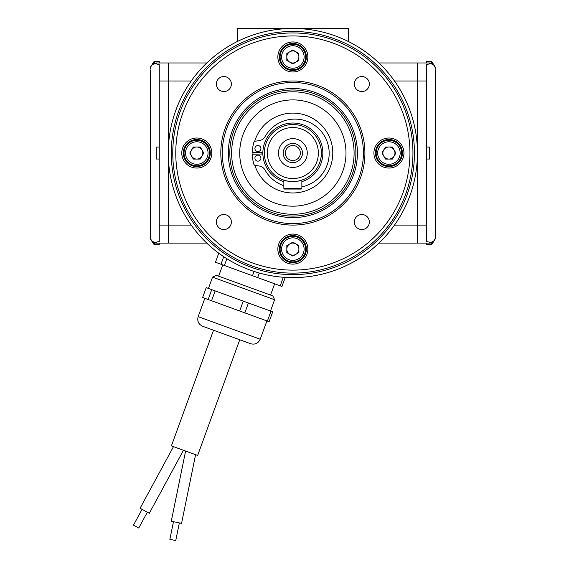 <?xml version="1.0" encoding="UTF-8"?>
<svg xmlns="http://www.w3.org/2000/svg" width="569" height="569" viewBox="0 0 569 569"><rect width="100%" height="100%" fill="white"/><g stroke="black" fill="none" stroke-linecap="round" stroke-linejoin="round"><path stroke-width="0.85" d="M292.857 31.451A121.588 121.588 0 0 0 180.529 199.57A121.588 121.588 0 0 0 378.833 239.016A121.588 121.588 0 0 0 292.857 31.451M348.399 41.516A124.59 124.59 0 0 0 171.582 124.511A124.59 124.59 0 0 0 292.857 277.629A124.59 124.59 0 0 0 348.399 41.516L348.399 28.45L292.857 28.45A124.583 124.583 0 0 0 168.275 153.04A124.583 124.583 0 0 0 292.857 277.615A124.583 124.583 0 0 0 417.44 153.04A124.583 124.583 0 0 0 292.857 28.457L237.316 28.45L237.316 41.516M252.949 154.22A39.93 39.93 0 0 1 252.935 152.449M363.406 153.04A70.549 70.549 0 0 0 257.579 91.943A70.549 70.549 0 0 0 257.579 214.136A70.549 70.549 0 0 0 363.406 153.04M357.403 153.04A64.546 64.546 0 0 1 260.588 208.937A64.546 64.546 0 0 1 260.588 97.143A64.546 64.546 0 0 1 357.403 153.04M307.872 249.108A15.007 15.007 0 0 0 285.353 236.107A15.007 15.007 0 0 0 285.353 262.11A15.007 15.007 0 0 0 307.872 249.108M388.926 138.025A15.007 15.007 0 0 0 375.924 160.543A15.007 15.007 0 0 0 401.927 160.543A15.007 15.007 0 0 0 388.926 138.025M277.85 56.971A15.007 15.007 0 0 0 300.361 69.973A15.007 15.007 0 0 0 300.361 43.969A15.007 15.007 0 0 0 277.85 56.971M196.789 168.047A15.007 15.007 0 0 0 209.79 145.536A15.007 15.007 0 0 0 183.787 145.536A15.007 15.007 0 0 0 196.789 168.047M369.352 222.031A7.504 7.504 0 0 0 358.1 215.53A7.504 7.504 0 0 0 358.1 228.532A7.504 7.504 0 0 0 369.352 222.031M369.352 84.048A7.504 7.504 0 0 0 358.1 77.548A7.504 7.504 0 0 0 358.1 90.549A7.504 7.504 0 0 0 369.352 84.048M231.37 84.048A7.504 7.504 0 0 0 220.111 77.548A7.504 7.504 0 0 0 220.111 90.549A7.504 7.504 0 0 0 231.37 84.048M231.37 222.031A7.504 7.504 0 0 0 220.111 215.53A7.504 7.504 0 0 0 220.111 228.532A7.504 7.504 0 0 0 231.37 222.031M175.771 153.04A117.086 117.086 0 0 0 351.4 254.435A117.086 117.086 0 0 0 351.4 51.644A117.086 117.086 0 0 0 175.771 153.04M172.77 153.04A120.087 120.087 0 0 1 352.901 49.041A120.087 120.087 0 0 1 352.901 257.039A120.087 120.087 0 0 1 172.77 153.04M364.907 153.04A72.05 72.05 0 0 1 292.857 225.089A72.05 72.05 0 0 1 220.808 153.04A72.05 72.05 0 0 1 292.857 80.99A72.05 72.05 0 0 1 364.907 153.04M355.902 153.04A63.045 63.045 0 0 0 261.335 98.437A63.045 63.045 0 0 0 261.335 207.635A63.045 63.045 0 0 0 355.902 153.04M254.628 141.51A39.93 39.93 0 0 1 329.551 137.293A39.93 39.93 0 0 1 306.869 190.43A39.93 39.93 0 0 1 254.855 165.295M269.649 105.237A53.137 53.137 0 0 1 345.86 156.845A53.137 53.137 0 0 1 263.063 197.038A53.137 53.137 0 0 1 269.649 105.237M283.853 181.675A30.022 30.022 0 0 1 289.813 123.174A30.022 30.022 0 0 1 301.862 181.675M203.759 153.04L200.274 159.071L193.304 159.071L189.818 153.04L193.304 147.001L200.274 147.001L203.759 153.04M196.789 165.799A12.76 12.76 0 0 1 185.743 146.66A12.76 12.76 0 0 1 207.841 146.66A12.76 12.76 0 0 1 196.789 165.799A12.76 12.76 0 0 1 185.743 146.66A12.76 12.76 0 0 1 207.841 146.66A12.76 12.76 0 0 1 196.789 165.799M191.561 156.055A6.031 6.031 0 0 0 202.016 156.055A6.031 6.031 0 0 0 196.789 147.001A6.031 6.031 0 0 0 191.561 156.055M196.789 139.526A13.507 13.507 0 0 1 208.489 159.797A13.507 13.507 0 0 1 185.089 159.797A13.507 13.507 0 0 1 196.789 139.526M292.857 63.941L286.826 60.456L286.826 53.486L292.857 50.001L298.889 53.486L298.889 60.456L292.857 63.941M280.097 56.971A12.76 12.76 0 0 1 299.237 45.918A12.76 12.76 0 0 1 299.237 68.017A12.76 12.76 0 0 1 280.097 56.971A12.76 12.76 0 0 1 299.237 45.918A12.76 12.76 0 0 1 299.237 68.017A12.76 12.76 0 0 1 280.097 56.971M289.841 51.743A6.031 6.031 0 0 0 289.841 62.199A6.031 6.031 0 0 0 298.889 56.971A6.031 6.031 0 0 0 289.841 51.743M306.364 56.971A13.507 13.507 0 0 1 286.1 68.671A13.507 13.507 0 0 1 286.1 45.271A13.507 13.507 0 0 1 306.364 56.971M381.955 153.04L385.441 147.001L392.411 147.001L395.896 153.04L392.411 159.071L385.441 159.071L381.955 153.04M388.926 140.28A12.76 12.76 0 0 1 399.979 159.42A12.76 12.76 0 0 1 377.873 159.42A12.76 12.76 0 0 1 388.926 140.28A12.76 12.76 0 0 1 399.979 159.42A12.76 12.76 0 0 1 377.873 159.42A12.76 12.76 0 0 1 388.926 140.28M394.153 150.024A6.031 6.031 0 0 0 383.698 150.024A6.031 6.031 0 0 0 388.926 159.071A6.031 6.031 0 0 0 394.153 150.024M388.926 166.546A13.507 13.507 0 0 1 377.226 146.283A13.507 13.507 0 0 1 400.626 146.283A13.507 13.507 0 0 1 388.926 166.546M279.351 249.108A13.507 13.507 0 0 1 299.614 237.408A13.507 13.507 0 0 1 299.614 260.808A13.507 13.507 0 0 1 279.351 249.108M295.873 254.336A6.031 6.031 0 0 0 295.873 243.881A6.031 6.031 0 0 0 286.826 249.108A6.031 6.031 0 0 0 295.873 254.336M292.857 242.138L286.826 245.623L286.826 252.593L292.857 256.071L298.889 252.593L298.889 245.623L292.857 242.138M305.617 249.108A12.76 12.76 0 0 1 286.477 260.154A12.76 12.76 0 0 1 286.477 238.055A12.76 12.76 0 0 1 305.617 249.108M301.115 189.064L284.6 189.064A0.754 0.754 0 0 1 283.853 188.311L301.862 188.311A0.754 0.754 0 0 1 301.115 189.064A0.754 0.754 0 0 0 301.862 188.311L301.862 180.103C302.431 181.689 283.298 181.696 283.853 180.103L283.853 188.311M264.336 153.04A28.521 28.521 0 0 1 307.118 128.338A28.521 28.521 0 0 1 307.118 177.734A28.521 28.521 0 0 1 264.336 153.04M267.338 153.04A25.52 25.52 0 0 0 305.617 175.138A25.52 25.52 0 0 0 305.617 130.941A25.52 25.52 0 0 0 267.338 153.04M278.447 153.04A14.41 14.41 0 0 1 300.062 140.557A14.41 14.41 0 0 1 300.062 165.515A14.41 14.41 0 0 1 278.447 153.04M285.353 153.04A7.504 7.504 0 0 0 296.613 159.54A7.504 7.504 0 0 0 296.613 146.539A7.504 7.504 0 0 0 285.353 153.04M283.248 153.04A9.609 9.609 0 0 0 297.658 161.361A9.609 9.609 0 0 0 297.658 144.718A9.609 9.609 0 0 0 283.248 153.04M262.85 154L252.337 154.235A40.527 40.527 0 0 0 253.724 163.886A2.255 2.255 0 0 0 255.609 165.529L259.066 165.984A8.101 8.101 0 0 1 265.076 170.06A34.24 34.24 0 0 0 283.853 185.722M301.862 186.867A34.24 34.24 0 0 0 322.573 133.11A34.24 34.24 0 0 0 265.076 136.61A8.101 8.101 0 0 1 259.066 140.685L255.609 141.14A2.255 2.255 0 0 0 253.724 142.783A40.527 40.527 0 0 0 252.337 152.435L262.835 152.67M260.915 158.139A3.001 3.001 0 0 0 256.413 155.536A3.001 3.001 0 0 0 256.413 160.735A3.001 3.001 0 0 0 260.915 158.139M260.915 148.53A3.001 3.001 0 0 0 256.413 145.934A3.001 3.001 0 0 0 256.413 151.134A3.001 3.001 0 0 0 260.915 148.53M179.356 522.904L175.75 540.55L169.868 539.348L173.474 521.702M147.343 512.185L138.758 528.025L133.48 525.166L142.058 509.326M195.587 454.688L181.561 523.352L171.269 521.247L185.601 451.053M183.46 450.271L149.32 513.259L140.081 508.252L173.481 446.637M239.748 339.771L197.649 455.435L171.411 445.89L213.51 330.226M250.609 343.726L202.649 326.272C198.517 324.294 197.023 321.087 198.161 316.649L260.225 339.238C258.255 343.37 255.047 344.864 250.609 343.726M215.146 290.887L211.554 300.759L202.621 297.509L206.213 287.63L229.684 296.172L272.715 311.84L269.123 321.713L267.387 321.08L270.979 311.207M248.404 302.993L244.812 312.865L211.554 300.759M244.812 312.865L267.387 321.08M239.663 310.987L243.255 301.115M208.14 299.514L211.739 289.642M435.456 236.882L435.456 237.095A6.003 6.003 0 0 1 429.453 243.105L417.447 243.105L417.447 225.089L426.451 225.089L426.451 241.491L429.453 242.174C432.909 242.529 434.915 240.765 435.456 236.882L435.456 70.442A19.453 19.453 0 0 1 435.52 70.876L435.456 73.479M435.456 75.03L435.52 76.09A19.453 19.453 0 0 1 435.456 76.523M435.456 229.556A19.453 19.453 0 0 1 435.52 229.99L435.52 231.05M435.456 232.593L435.52 235.203A19.453 19.453 0 0 1 435.456 235.637L435.456 237.095A6.003 6.003 0 0 1 431.963 242.558L431.963 244.165A19.517 19.517 0 0 0 433.678 241.37M150.259 235.587L150.259 234.812A19.453 17.98 180 0 1 150.195 234.414L150.195 233.027A19.453 7.425 -0 0 1 150.259 232.863L150.259 232.593M150.195 230.175L150.195 229.599A19.453 17.98 180 0 1 150.259 229.193M150.259 230.374A19.453 17.98 -0 0 0 150.195 230.779L150.259 230.779M150.195 230.779L150.195 232.159M150.195 235.594A19.453 17.98 -0 0 0 150.259 235.993L150.259 236.882C150.799 240.758 152.798 242.522 156.262 242.174L159.263 241.491L159.263 225.089L168.268 225.089L168.268 243.105L156.262 243.105A6.003 6.003 0 0 1 150.259 237.095A6.003 6.003 0 0 0 153.758 242.558L153.758 244.165A19.517 19.517 0 0 1 152.037 241.37M150.259 73.045L150.195 73.045A19.453 7.425 180 0 0 150.259 73.216L150.259 73.479M150.259 76.474L150.259 75.905M150.195 76.481A19.453 17.98 0 0 0 150.259 76.879M150.259 75.698A19.453 17.98 180 0 1 150.195 75.3L150.195 73.913A19.453 7.425 -0 0 1 150.259 73.75M150.259 70.89A19.453 7.425 180 0 0 150.195 71.061L150.259 71.26A19.453 17.98 0 0 0 150.195 71.666L150.259 71.673M150.195 71.061L150.195 70.485A19.453 17.98 180 0 1 150.259 70.079L150.259 236.882M150.195 71.666L150.195 73.045M270.495 311.03L274.607 299.742L212.543 277.153L208.432 288.44M212.543 277.153L216.391 275.36L272.807 295.894L274.607 299.742M431.089 63.202L431.089 61.473L426.451 61.473L426.451 62.974M426.451 147.044L429.453 147.037L429.453 159.043L426.451 159.028M426.451 243.105L426.451 244.606L431.089 244.606L431.963 244.165M154.626 242.878L154.626 244.606L159.263 244.606L159.263 243.105L168.268 243.105L168.268 80.99L168.268 225.089L191.22 225.089M159.263 159.028L156.262 159.043L156.262 147.037L159.263 147.044M159.263 62.974L159.263 61.473L154.626 61.473L153.758 61.914A19.517 19.517 0 0 0 152.037 64.71M378.947 62.974L429.453 62.974A6.003 6.003 0 0 1 435.456 68.977A6.003 6.003 0 0 0 431.963 63.522L431.963 61.914A19.517 19.517 0 0 1 433.678 64.71M435.456 69.19C434.922 65.314 432.917 63.557 429.453 63.906L426.451 64.589L426.451 80.99L417.447 80.99L417.447 62.974L417.447 225.089L417.447 80.99L394.502 80.99M426.451 225.089L426.451 80.99M153.758 61.914L153.758 63.522A6.003 6.003 0 0 0 150.259 68.977A6.003 6.003 0 0 1 156.262 62.974L168.268 62.974L168.268 80.99L159.263 80.99L159.263 225.089M159.263 80.99L159.263 64.589L156.262 63.906C152.805 63.55 150.806 65.307 150.259 69.19M378.947 243.105L417.447 243.105L417.447 225.089L394.502 225.089M206.775 243.105L168.268 243.105M206.775 62.974L168.268 62.974L168.268 80.99L191.22 80.99M218.752 253.191L215.452 262.245L281.954 286.449L285.254 277.395M283.334 277.259L280.225 285.816M257.65 277.601L259.315 273.028M254.059 271.434L252.501 275.723M224.385 265.495L226.853 258.71M223.731 256.69L220.978 264.251M261.05 154.043A31.821 31.821 0 0 1 261.036 152.627M266.114 97.946A61.246 61.246 0 0 1 353.946 157.421A61.246 61.246 0 0 1 258.518 203.745A61.246 61.246 0 0 1 266.114 97.946M196.789 164.299A11.259 11.259 0 0 0 206.54 147.407A11.259 11.259 0 0 0 187.037 147.407A11.259 11.259 0 0 0 196.789 164.299M281.598 56.971A11.259 11.259 0 0 0 298.483 66.722A11.259 11.259 0 0 0 298.483 47.22A11.259 11.259 0 0 0 281.598 56.971M388.926 141.781A11.259 11.259 0 0 0 379.174 158.666A11.259 11.259 0 0 0 398.677 158.666A11.259 11.259 0 0 0 388.926 141.781M304.116 249.108A11.259 11.259 0 0 0 287.231 239.357A11.259 11.259 0 0 0 287.231 258.859A11.259 11.259 0 0 0 304.116 249.108M431.089 242.878L431.089 244.606M154.626 63.202L154.626 61.473M435.456 68.977A6.003 6.003 0 0 0 429.453 62.974L429.453 63.906M429.453 243.105L429.453 242.174M150.259 237.095A6.003 6.003 0 0 0 156.262 243.105L156.262 242.174M156.262 62.974L156.262 63.906M260.225 339.238L266.904 320.902M198.161 316.649L204.84 298.312M431.089 61.473L431.963 61.914M154.626 244.606L153.758 244.165M270.552 295.076L274.656 283.789M218.645 276.185L222.749 264.898"/></g></svg>
